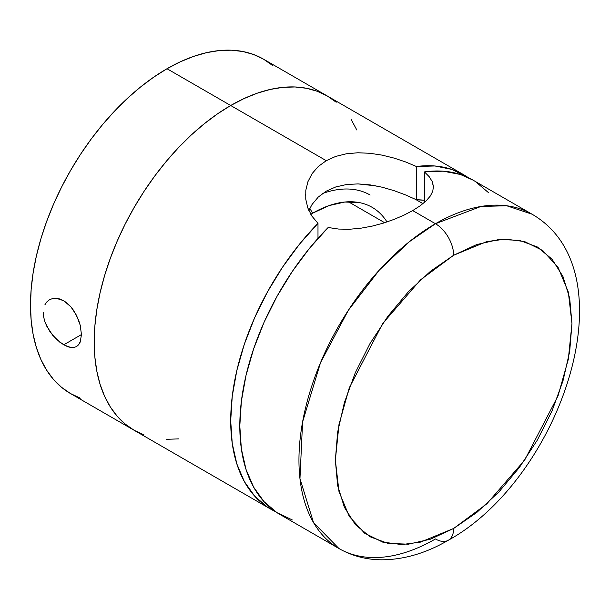 <?xml version="1.0" encoding="UTF-8"?>
<svg xmlns="http://www.w3.org/2000/svg" width="610" height="610" viewBox="0 0 610 610"><rect width="100%" height="100%" fill="white"/><g stroke="black" fill="none" stroke-linecap="round" stroke-linejoin="round"><path stroke-width="0.91" d="M44.888 304.802L46.878 301.874L49.509 299.754L52.651 298.534L56.181 298.275L63.692 300.707L67.367 303.307L70.813 306.723L76.524 315.347L80.192 325.153L81.458 334.57L63.692 344.841L56.173 339.038L49.502 330.955L44.896 321.699L43.661 317.009L43.241 312.526M359.374 202.596L344.818 202.017L329.026 205.6L312.61 213.218L309.819 208.384L312.61 213.218L310.772 214.293A119.041 68.732 -60 0 1 312.61 213.218A119.041 68.732 -60 0 1 386.984 221.956M272.517 65.438L263.528 59.17L253.6 54.511L242.841 51.507L231.35 50.188L219.242 50.569L206.63 52.643L193.637 56.387L180.385 61.762L167.003 68.732L230.702 105.507L217.328 113.994L204.075 123.914L191.082 135.168L178.463 147.666L166.355 161.269L154.864 175.855L144.105 191.281L134.185 207.4L125.187 224.053L117.204 241.087L110.319 258.327L104.592 275.621L100.078 292.792L96.822 309.674L94.855 326.106L94.199 341.935L94.855 357.01L96.822 371.177L100.078 384.3L104.592 396.256L110.319 406.931L117.204 416.226L125.187 424.041L134.185 430.309A193.042 111.455 -60 0 1 104.592 275.621A193.042 111.455 -60 0 1 230.702 105.507L167.003 68.732A193.042 111.455 120 0 0 40.893 238.845A193.042 111.455 120 0 0 70.478 393.534L80.406 398.193M70.836 347.502L63.692 344.841L81.458 334.585L80.207 342.073L78.659 344.734L76.54 346.564L73.917 347.486L70.836 347.502L67.39 346.602L59.917 342.294L52.666 335.233L46.878 326.403L44.896 321.699M46.878 301.874L49.509 299.754L52.651 298.534L56.181 298.275L59.902 298.999L63.692 300.707L70.813 306.723L73.894 310.795L78.652 320.212L80.329 325.687M463.73 174.757L327.227 95.945A193.042 111.455 120 0 0 230.702 105.507L244.084 98.546L257.336 93.162L270.329 89.418L282.941 87.344L295.049 86.971L306.54 88.29L317.299 91.286L327.227 95.945L336.224 102.213L327.227 95.945L263.528 59.17A193.042 111.455 120 0 0 167.003 68.732L153.621 77.211L140.376 87.131L127.376 98.393L114.764 110.89L102.655 124.493L91.164 139.08L80.406 154.505L70.478 170.625L61.488 187.278L53.505 204.312L46.619 221.552L40.893 238.845L36.379 256.009L33.123 272.899L31.156 289.331L30.5 305.16L31.156 320.227L33.123 334.394L36.379 347.525L40.893 359.481L46.619 370.156L53.505 379.45L61.488 387.266L70.478 393.534L134.185 430.309L144.105 434.968L134.185 430.309L125.187 424.041L117.204 416.226L110.319 406.931L104.592 396.256L100.078 384.3L96.822 371.177L94.855 357.01L94.199 341.935L94.855 326.106L96.822 309.674L100.078 292.792L104.592 275.621L110.319 258.327L117.204 241.087L125.187 224.053L134.185 207.4L144.105 191.281L154.864 175.855L166.355 161.269L178.463 147.666L191.082 135.168L204.075 123.914L217.328 113.994L230.702 105.507A193.042 111.455 -60 0 1 327.227 95.945L317.299 91.286L306.54 88.29L295.049 86.971L282.941 87.344L270.329 89.418L257.336 93.162L244.084 98.546L230.702 105.507L326.258 160.674L335.706 156.419L346.419 153.773L357.91 152.767L369.957 153.285L382.089 155.131L394.129 158.112L405.627 161.955L416.424 166.507A193.042 111.455 -60 0 1 463.73 174.757A193.042 111.455 -60 0 1 468.167 177.563L451.903 169.427L434.93 165.981L416.424 166.507L416.424 199.783L416.424 166.507L405.627 161.955L394.129 158.112L382.089 155.131L369.957 153.285M356.819 129.999L351.085 119.324L356.819 129.999M166.355 439.291L178.463 438.91L166.355 439.291M322.621 193.484A128.695 74.306 -60 0 1 370.125 195.017M73.917 347.486L76.532 346.564M80.703 340.624L78.606 344.802M376.073 185.882L358.024 183.9L346.518 184.533L335.759 186.95L326.258 191.151L318.245 197.076L312.099 204.403L318.245 197.076L326.258 191.151L335.759 186.95L346.518 184.533L358.024 183.9L370.034 184.868L382.127 187.209L394.106 190.663L382.127 187.209M270.688 509.121A193.042 111.455 -60 0 0 275.339 511.561L267.439 507.116L254.622 496.067L244.335 481.542L236.817 463.867L232.242 443.455L230.702 420.747L232.242 396.264L236.817 370.56L244.335 344.215L254.622 317.81L267.439 291.954L282.514 267.226L299.487 244.175L317.993 223.336L317.993 238.35L317.993 223.336L311.916 216.138L307.814 207.964L305.762 199.234L305.808 190.305L307.943 181.65L312.145 173.56L318.283 166.484L326.258 160.674L230.702 105.507A193.042 111.455 120 0 0 104.592 275.621A193.042 111.455 120 0 0 134.185 430.309L270.688 509.121A193.042 111.455 -60 0 1 317.993 223.336L311.916 216.138L307.814 207.964L305.762 199.234L305.808 190.305M424.461 200.271L416.424 199.783A155.725 89.906 -60 0 1 424.461 200.271M312.099 204.403L308.835 210.503M416.424 199.783L405.597 194.933L394.106 190.663M318.283 166.484L326.258 160.674L335.706 156.419M307.943 181.65L312.145 173.56M305.526 195.162L305.526 194.781M448.327 540.239C560.079 478.842 631.899 272.075 531.981 214.163L472.826 180.011A193.042 111.455 120 0 0 424.461 171.906L424.461 202.398L424.461 171.906L429.226 176.732L432.223 181.536L433.42 186.347L432.787 191.151L430.332 196.016L426.108 200.888L420.16 205.799L412.711 210.587L435.456 223.725L409.234 241.796L379.42 269.971L348.295 310.368L320.524 362.66L302.59 421.937L299.96 478.629L313.525 522.595L338.939 548.527A193.042 111.455 -60 0 1 309.346 393.831A193.042 111.455 -60 0 1 435.456 223.725L412.711 210.587L403.881 215.193L394.037 219.409L383.37 223.123L372.268 226.096L360.899 228.209L349.644 229.246L338.603 229.063L328.157 227.507A193.042 111.455 120 0 0 279.784 514.375L338.939 548.527C352.092 555.992 366.457 559.751 382.035 559.812C404.163 559.629 426.26 553.102 448.327 540.239A25.742 14.861 -120 0 0 453.657 528.458L420.534 542.115L401.822 544.57L382.676 542.115L364.528 533.132L349.271 516.403L339 491.675L335.355 460.154L339 424.423L349.271 387.83L382.676 323.544L420.534 279.837L453.657 255.247A25.742 14.861 -120 0 0 435.456 223.725A193.042 111.455 -60 0 1 531.981 214.163L506.666 205.753L480.962 206.47L435.456 223.725A25.742 14.861 60 0 1 453.657 255.247L430.576 271.198L408.387 291.778L387.937 316.216L370.003 343.552L355.294 372.748L344.36 402.676L337.627 432.193L335.355 460.154L337.627 485.491L344.36 507.23L355.294 524.531L370.003 536.739L387.937 543.38L408.387 544.196L430.576 539.156L453.657 528.458L476.738 512.507L498.934 491.919L519.384 467.489L537.311 440.145L552.027 410.957L562.954 381.021L569.687 351.512L571.959 323.552L569.687 298.214L562.954 276.475L552.027 259.166L537.311 246.958L519.384 240.325L498.934 239.509L476.738 244.549L453.657 255.247L486.788 241.583L505.499 239.128L524.638 241.583L542.793 250.565L558.043 267.302L568.322 292.022L571.959 323.552L568.322 359.275L558.043 395.867L524.638 460.154L486.788 503.868L453.657 528.458A25.742 14.861 60 0 1 448.327 540.239A25.742 14.861 60 0 1 435.456 538.966A193.042 111.455 -60 0 1 338.939 548.527M433.443 187.133L432.223 181.536L429.226 176.732L424.461 171.906L443.157 171.174L460.337 174.46L472.994 180.102M475.587 181.696L488.572 192.714M292.281 519.926L277.031 512.69L264.046 501.672L253.623 487.131L246.005 469.387L241.362 448.853L239.806 426.001L241.362 401.349L246.005 375.455L253.623 348.92L264.046 322.339L277.031 296.33L292.281 271.481L309.453 248.369L328.157 227.507L338.603 229.063L349.644 229.246L360.899 228.209L372.268 226.096L383.37 223.123L394.037 219.409L403.881 215.193L412.711 210.587L420.16 205.799L426.108 200.888M415.227 199.203L422.951 203.664L415.227 199.203M384.666 222.711L348.401 201.773L384.666 222.711M433.42 186.347L432.787 191.151L430.332 196.016"/></g></svg>
